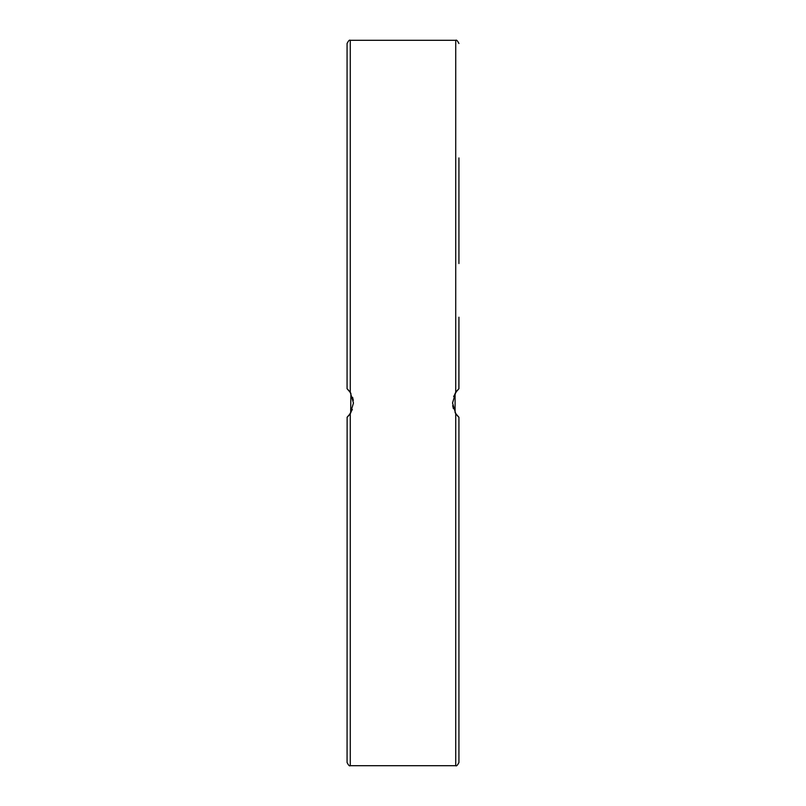 <?xml version="1.0" encoding="UTF-8"?>
<svg xmlns="http://www.w3.org/2000/svg" width="806" height="806" viewBox="0 0 806 806"><rect width="100%" height="100%" fill="white"/><g stroke="black" fill="none" stroke-linecap="round" stroke-linejoin="round"><path stroke-width="1.21" d="M456.861 415.14L455.088 412.561L455.088 393.439L457.385 390.245M455.722 413.599L455.722 765.7C456.418 766.385 457.486 765.317 458.926 762.506L458.926 417.286L455.722 413.599L452.529 403L455.722 392.401L458.926 388.714L458.926 317.211L458.926 388.714L456.629 391.152L453.647 396.552M458.926 317.211L458.876 388.754M452.71 405.599L453.405 408.702M455.34 412.994L458.04 416.45M350.66 412.994L350.912 393.439L349.139 390.86M350.278 392.401L350.278 40.3C349.532 39.635 348.474 40.703 347.074 43.494L347.074 388.714L350.278 392.401L353.471 403L350.278 413.599L347.074 417.286L349.371 414.848L352.353 409.448M353.29 400.401L352.595 397.298M350.66 393.006L347.96 389.55M350.912 412.561L348.615 415.755M347.074 131.086L347.074 157.936M350.278 413.599L350.278 765.7C349.532 766.365 348.474 765.297 347.074 762.506L347.124 417.246M347.205 417.176L347.96 416.45M458.926 762.506L458.926 648.064M458.926 157.936L458.926 263.532M350.278 40.3L455.722 40.3L455.722 392.401M350.278 765.7L455.722 765.7M455.722 40.3C456.418 39.615 457.486 40.683 458.926 43.494"/></g></svg>
